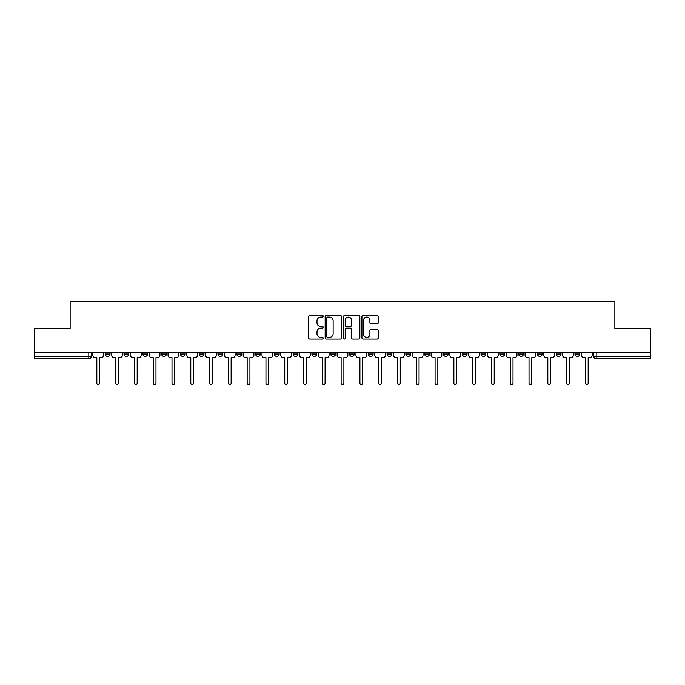 <?xml version="1.0" encoding="UTF-8"?>
<svg xmlns="http://www.w3.org/2000/svg" width="685" height="685" viewBox="0 0 685 685"><rect width="100%" height="100%" fill="white"/><g stroke="black" fill="none" stroke-linecap="round" stroke-linejoin="round"><path stroke-width="1.03" d="M323.226 316.299A0.831 0.831 0 0 0 322.404 315.468L309.834 315.468A1.182 1.182 0 0 0 308.652 316.65L308.652 337.936A1.182 1.182 0 0 0 309.834 339.118L322.404 339.118A0.831 0.831 0 0 0 323.226 338.287A0.831 0.831 0 0 0 322.404 337.457L320.777 337.457A3.785 3.785 0 0 1 316.992 333.681L316.992 331.9A3.785 3.785 0 0 1 320.777 328.124L322.404 328.124A0.831 0.831 0 0 0 323.226 327.293A0.831 0.831 0 0 0 322.404 326.462L320.777 326.462A3.785 3.785 0 0 1 316.992 322.678L316.992 320.905A3.785 3.785 0 0 1 320.777 317.121L322.404 317.121A0.831 0.831 0 0 0 323.226 316.299M574.98 354.034L574.98 352.707L574.98 354.034A2.406 2.406 0 0 0 577.395 356.44A2.406 2.406 0 0 1 574.98 354.034L579.801 354.034A2.406 2.406 0 0 1 577.395 356.44A2.406 2.406 0 0 0 579.801 354.034L579.801 352.707M556.194 352.707L556.194 354.034L561.006 354.034A2.406 2.406 0 0 1 558.6 356.44A2.406 2.406 0 0 1 556.194 354.034L556.194 352.707M481.024 354.034L481.024 352.707L481.024 354.034A2.406 2.406 0 0 0 483.439 356.44A2.406 2.406 0 0 1 481.024 354.034L485.845 354.034A2.406 2.406 0 0 1 483.439 356.44A2.406 2.406 0 0 0 485.845 354.034L485.845 352.707L485.845 354.034M311.906 352.707L311.906 354.034L316.718 354.034A2.406 2.406 0 0 1 314.312 356.44A2.406 2.406 0 0 1 311.906 354.034L311.906 352.707M255.531 352.707L255.531 354.034L260.351 354.034A2.406 2.406 0 0 1 257.937 356.44A2.406 2.406 0 0 1 255.531 354.034L255.531 352.707M217.95 352.707L217.95 354.034L222.762 354.034A2.406 2.406 0 0 1 220.356 356.44A2.406 2.406 0 0 1 217.95 354.034L217.95 352.707M199.155 352.707L199.155 354.034L203.976 354.034A2.406 2.406 0 0 1 201.561 356.44A2.406 2.406 0 0 1 199.155 354.034L199.155 352.707M161.574 352.707L161.574 354.034L166.395 354.034A2.406 2.406 0 0 1 163.98 356.44A2.406 2.406 0 0 1 161.574 354.034L161.574 352.707M377.058 323.808A1.182 1.182 0 0 0 378.24 322.618L378.24 316.65A1.182 1.182 0 0 0 377.058 315.468L363.101 315.468A1.182 1.182 0 0 0 361.92 316.65L361.92 337.936A1.182 1.182 0 0 0 363.101 339.118L377.058 339.118A1.182 1.182 0 0 0 378.24 337.936L378.24 330.718A1.182 1.182 0 0 0 377.058 329.536L371.082 329.536A1.182 1.182 0 0 0 369.9 330.718L369.9 334.297A3.16 3.16 0 0 1 366.74 337.457A3.16 3.16 0 0 1 363.572 334.297L363.572 320.289A3.16 3.16 0 0 1 366.74 317.121A3.16 3.16 0 0 1 369.9 320.289L369.9 322.618A1.182 1.182 0 0 0 371.082 323.808L377.058 323.808M34.25 352.707L34.25 328.74L70.144 328.74L70.144 301.88L614.856 301.88L614.856 328.74L650.75 328.74L650.75 352.707L34.25 352.707L34.25 356.44L91.225 356.44L91.225 352.707L91.225 356.44A2.406 2.406 0 0 1 88.819 358.854L34.25 358.854L34.25 356.44M341.464 316.65A1.182 1.182 0 0 0 340.282 315.468L326.334 315.468A1.182 1.182 0 0 0 325.152 316.65L325.152 337.936A1.182 1.182 0 0 0 326.334 339.118L340.282 339.118A1.182 1.182 0 0 0 341.464 337.936L341.464 316.65M344.718 315.468L358.666 315.468A1.182 1.182 0 0 1 359.848 316.65L359.848 337.936A1.182 1.182 0 0 1 358.666 339.118L352.698 339.118A1.182 1.182 0 0 1 351.516 337.936L351.516 329.305A1.182 1.182 0 0 0 350.335 328.124L346.37 328.124A1.182 1.182 0 0 0 345.189 329.305L345.189 338.287A0.831 0.831 0 0 1 344.358 339.118A0.831 0.831 0 0 1 343.536 338.287L343.536 316.65A1.182 1.182 0 0 1 344.718 315.468M593.775 352.707L593.775 356.44L650.75 356.44L650.75 358.854L596.181 358.854A2.406 2.406 0 0 1 593.775 356.44L593.775 352.707M650.75 352.707L650.75 356.44M561.006 352.707L561.006 354.034L561.006 352.707M537.4 352.707L537.4 354.034L542.22 354.034L542.22 352.707L542.22 354.034A2.406 2.406 0 0 1 539.806 356.44A2.406 2.406 0 0 1 537.4 354.034A2.406 2.406 0 0 0 539.806 356.44M523.426 352.707L523.426 354.034A2.406 2.406 0 0 1 521.02 356.44A2.406 2.406 0 0 1 518.605 354.034L523.426 354.034M518.605 352.707L518.605 354.034M499.819 352.707L499.819 354.034L504.639 354.034L504.639 352.707L504.639 354.034A2.406 2.406 0 0 1 502.225 356.44A2.406 2.406 0 0 1 499.819 354.034A2.406 2.406 0 0 0 502.225 356.44M462.238 352.707L462.238 354.034L467.05 354.034L467.05 352.707L467.05 354.034A2.406 2.406 0 0 1 464.644 356.44A2.406 2.406 0 0 1 462.238 354.034A2.406 2.406 0 0 0 464.644 356.44M448.264 354.034L448.264 352.707L448.264 354.034A2.406 2.406 0 0 1 445.849 356.44A2.406 2.406 0 0 1 443.443 354.034L448.264 354.034A2.406 2.406 0 0 1 445.849 356.44M443.443 352.707L443.443 354.034M429.469 352.707L429.469 354.034A2.406 2.406 0 0 1 427.063 356.44A2.406 2.406 0 0 1 424.649 354.034L429.469 354.034A2.406 2.406 0 0 1 427.063 356.44M424.649 352.707L424.649 354.034M410.675 352.707L410.675 354.034A2.406 2.406 0 0 1 408.269 356.44A2.406 2.406 0 0 1 405.862 354.034L410.675 354.034M405.862 352.707L405.862 354.034M391.888 352.707L391.888 354.034A2.406 2.406 0 0 1 389.482 356.44A2.406 2.406 0 0 1 387.068 354.034L391.888 354.034M387.068 352.707L387.068 354.034M373.094 352.707L373.094 354.034A2.406 2.406 0 0 1 370.688 356.44A2.406 2.406 0 0 1 368.282 354.034L373.094 354.034M368.282 352.707L368.282 354.034M354.308 352.707L354.308 354.034A2.406 2.406 0 0 1 351.893 356.44A2.406 2.406 0 0 1 349.487 354.034A2.406 2.406 0 0 0 351.893 356.44M349.487 352.707L349.487 354.034L354.308 354.034M335.513 352.707L335.513 354.034A2.406 2.406 0 0 1 333.107 356.44A2.406 2.406 0 0 1 330.692 354.034A2.406 2.406 0 0 0 333.107 356.44M330.692 352.707L330.692 354.034L335.513 354.034M316.718 352.707L316.718 354.034A2.406 2.406 0 0 1 314.312 356.44M297.932 352.707L297.932 354.034A2.406 2.406 0 0 1 295.518 356.44A2.406 2.406 0 0 1 293.111 354.034L297.932 354.034M293.111 352.707L293.111 354.034M279.137 352.707L279.137 354.034A2.406 2.406 0 0 1 276.731 356.44A2.406 2.406 0 0 1 274.325 354.034L279.137 354.034L279.137 352.707M274.325 352.707L274.325 354.034M260.351 352.707L260.351 354.034M241.557 352.707L241.557 354.034A2.406 2.406 0 0 1 239.151 356.44A2.406 2.406 0 0 1 236.736 354.034L241.557 354.034L241.557 352.707M236.736 352.707L236.736 354.034M222.762 352.707L222.762 354.034L222.762 352.707M203.976 354.034L203.976 352.707L203.976 354.034A2.406 2.406 0 0 1 201.561 356.44M185.181 352.707L185.181 354.034A2.406 2.406 0 0 1 182.775 356.44A2.406 2.406 0 0 1 180.36 354.034A2.406 2.406 0 0 0 182.775 356.44A2.406 2.406 0 0 0 185.181 354.034L185.181 352.707M180.36 352.707L180.36 354.034L185.181 354.034M166.395 352.707L166.395 354.034M147.6 352.707L147.6 354.034A2.406 2.406 0 0 1 145.194 356.44A2.406 2.406 0 0 1 142.78 354.034A2.406 2.406 0 0 0 145.194 356.44A2.406 2.406 0 0 0 147.6 354.034L142.78 354.034L142.78 352.707M123.994 352.707L123.994 354.034L128.806 354.034L128.806 352.707L128.806 354.034A2.406 2.406 0 0 1 126.4 356.44A2.406 2.406 0 0 1 123.994 354.034A2.406 2.406 0 0 0 126.4 356.44M105.199 352.707L105.199 354.034L110.02 354.034L110.02 352.707L110.02 354.034A2.406 2.406 0 0 1 107.605 356.44A2.406 2.406 0 0 1 105.199 354.034A2.406 2.406 0 0 0 107.605 356.44M88.819 352.707L88.819 358.854A2.406 2.406 0 0 0 91.225 356.44M327.635 317.121A0.831 0.831 0 0 0 326.805 317.951L326.805 336.635A0.831 0.831 0 0 0 327.635 337.457L329.348 337.457A3.785 3.785 0 0 0 333.133 333.681L333.133 320.905A3.785 3.785 0 0 0 329.348 317.121L327.635 317.121M351.516 320.349A3.16 3.16 0 0 0 348.357 317.181A3.16 3.16 0 0 0 345.189 320.349L345.189 325.281A1.182 1.182 0 0 0 346.37 326.462L350.335 326.462A1.182 1.182 0 0 0 351.516 325.281L351.516 320.349M92.852 352.707L92.852 355.241A2.406 2.406 0 0 0 95.258 357.647L96.825 357.647L96.825 383.12A1.387 1.387 0 0 0 98.212 384.508A1.387 1.387 0 0 0 99.599 383.12L99.599 357.647L101.166 357.647A2.406 2.406 0 0 0 103.572 355.241L103.572 352.707M111.646 352.707L111.646 355.241A2.406 2.406 0 0 0 114.052 357.647L115.619 357.647L115.619 383.12A1.387 1.387 0 0 0 117.007 384.508A1.387 1.387 0 0 0 118.385 383.12L118.385 357.647L119.952 357.647A2.406 2.406 0 0 0 122.367 355.241L122.367 352.707M130.433 352.707L130.433 355.241A2.406 2.406 0 0 0 132.847 357.647L134.414 357.647L134.414 383.12A1.387 1.387 0 0 0 135.793 384.508A1.387 1.387 0 0 0 137.18 383.12L137.18 357.647L138.747 357.647A2.406 2.406 0 0 0 141.153 355.241L141.153 352.707M149.227 352.707L149.227 355.241A2.406 2.406 0 0 0 151.633 357.647L153.2 357.647L153.2 383.12A1.387 1.387 0 0 0 154.587 384.508A1.387 1.387 0 0 0 155.974 383.12L155.974 357.647L157.541 357.647A2.406 2.406 0 0 0 159.947 355.241L159.947 352.707M168.022 352.707L168.022 355.241A2.406 2.406 0 0 0 170.428 357.647L171.995 357.647L171.995 383.12A1.387 1.387 0 0 0 173.382 384.508A1.387 1.387 0 0 0 174.761 383.12L174.761 357.647L176.328 357.647A2.406 2.406 0 0 0 178.742 355.241L178.742 352.707M186.808 352.707L186.808 355.241A2.406 2.406 0 0 0 189.214 357.647L190.781 357.647L190.781 383.12A1.387 1.387 0 0 0 192.168 384.508A1.387 1.387 0 0 0 193.555 383.12L193.555 357.647L195.122 357.647A2.406 2.406 0 0 0 197.528 355.241L197.528 352.707M205.603 352.707L205.603 355.241A2.406 2.406 0 0 0 208.009 357.647L209.576 357.647L209.576 383.12A1.387 1.387 0 0 0 210.963 384.508A1.387 1.387 0 0 0 212.35 383.12L212.35 357.647L213.908 357.647A2.406 2.406 0 0 0 216.323 355.241L216.323 352.707M224.389 352.707L224.389 355.241A2.406 2.406 0 0 0 226.803 357.647L228.37 357.647L228.37 383.12A1.387 1.387 0 0 0 229.749 384.508A1.387 1.387 0 0 0 231.136 383.12L231.136 357.647L232.703 357.647A2.406 2.406 0 0 0 235.109 355.241L235.109 352.707M243.184 352.707L243.184 355.241A2.406 2.406 0 0 0 245.59 357.647L247.157 357.647L247.157 383.12A1.387 1.387 0 0 0 248.544 384.508A1.387 1.387 0 0 0 249.931 383.12L249.931 357.647L251.498 357.647A2.406 2.406 0 0 0 253.904 355.241L253.904 352.707M261.978 352.707L261.978 355.241A2.406 2.406 0 0 0 264.384 357.647L265.951 357.647L265.951 383.12A1.387 1.387 0 0 0 267.338 384.508A1.387 1.387 0 0 0 268.717 383.12L268.717 357.647L270.284 357.647A2.406 2.406 0 0 0 272.699 355.241L272.699 352.707M280.764 352.707L280.764 355.241A2.406 2.406 0 0 0 283.179 357.647L284.737 357.647L284.737 383.12A1.387 1.387 0 0 0 286.125 384.508A1.387 1.387 0 0 0 287.512 383.12L287.512 357.647L289.079 357.647A2.406 2.406 0 0 0 291.485 355.241L291.485 352.707M299.559 352.707L299.559 355.241A2.406 2.406 0 0 0 301.965 357.647L303.532 357.647L303.532 383.12A1.387 1.387 0 0 0 304.919 384.508A1.387 1.387 0 0 0 306.306 383.12L306.306 357.647L307.865 357.647A2.406 2.406 0 0 0 310.279 355.241L310.279 352.707M318.345 352.707L318.345 355.241A2.406 2.406 0 0 0 320.76 357.647L322.327 357.647L322.327 383.12A1.387 1.387 0 0 0 323.705 384.508A1.387 1.387 0 0 0 325.092 383.12L325.092 357.647L326.659 357.647A2.406 2.406 0 0 0 329.065 355.241L329.065 352.707M337.14 352.707L337.14 355.241A2.406 2.406 0 0 0 339.546 357.647L341.113 357.647L341.113 383.12A1.387 1.387 0 0 0 342.5 384.508A1.387 1.387 0 0 0 343.887 383.12L343.887 357.647L345.454 357.647A2.406 2.406 0 0 0 347.86 355.241L347.86 352.707M355.935 352.707L355.935 355.241A2.406 2.406 0 0 0 358.341 357.647L359.908 357.647L359.908 383.12A1.387 1.387 0 0 0 361.295 384.508A1.387 1.387 0 0 0 362.673 383.12L362.673 357.647L364.24 357.647A2.406 2.406 0 0 0 366.655 355.241L366.655 352.707M374.721 352.707L374.721 355.241A2.406 2.406 0 0 0 377.135 357.647L378.694 357.647L378.694 383.12A1.387 1.387 0 0 0 380.081 384.508A1.387 1.387 0 0 0 381.468 383.12L381.468 357.647L383.035 357.647A2.406 2.406 0 0 0 385.441 355.241L385.441 352.707M393.515 352.707L393.515 355.241A2.406 2.406 0 0 0 395.921 357.647L397.488 357.647L397.488 383.12A1.387 1.387 0 0 0 398.875 384.508A1.387 1.387 0 0 0 400.263 383.12L400.263 357.647L401.821 357.647A2.406 2.406 0 0 0 404.236 355.241L404.236 352.707M412.301 352.707L412.301 355.241A2.406 2.406 0 0 0 414.716 357.647L416.283 357.647L416.283 383.12A1.387 1.387 0 0 0 417.662 384.508A1.387 1.387 0 0 0 419.049 383.12L419.049 357.647L420.616 357.647A2.406 2.406 0 0 0 423.022 355.241L423.022 352.707M431.096 352.707L431.096 355.241A2.406 2.406 0 0 0 433.502 357.647L435.069 357.647L435.069 383.12A1.387 1.387 0 0 0 436.456 384.508A1.387 1.387 0 0 0 437.843 383.12L437.843 357.647L439.41 357.647A2.406 2.406 0 0 0 441.816 355.241L441.816 352.707M449.891 352.707L449.891 355.241A2.406 2.406 0 0 0 452.297 357.647L453.864 357.647L453.864 383.12A1.387 1.387 0 0 0 455.251 384.508A1.387 1.387 0 0 0 456.63 383.12L456.63 357.647L458.196 357.647A2.406 2.406 0 0 0 460.611 355.241L460.611 352.707M468.677 352.707L468.677 355.241A2.406 2.406 0 0 0 471.092 357.647L472.65 357.647L472.65 383.12A1.387 1.387 0 0 0 474.037 384.508A1.387 1.387 0 0 0 475.424 383.12L475.424 357.647L476.991 357.647A2.406 2.406 0 0 0 479.397 355.241L479.397 352.707M487.472 352.707L487.472 355.241A2.406 2.406 0 0 0 489.878 357.647L491.445 357.647L491.445 383.12A1.387 1.387 0 0 0 492.832 384.508A1.387 1.387 0 0 0 494.219 383.12L494.219 357.647L495.786 357.647A2.406 2.406 0 0 0 498.192 355.241L498.192 352.707M506.258 352.707L506.258 355.241A2.406 2.406 0 0 0 508.672 357.647L510.239 357.647L510.239 383.12A1.387 1.387 0 0 0 511.618 384.508A1.387 1.387 0 0 0 513.005 383.12L513.005 357.647L514.572 357.647A2.406 2.406 0 0 0 516.978 355.241L516.978 352.707M525.053 352.707L525.053 355.241A2.406 2.406 0 0 0 527.459 357.647L529.025 357.647L529.025 383.12A1.387 1.387 0 0 0 530.413 384.508A1.387 1.387 0 0 0 531.8 383.12L531.8 357.647L533.367 357.647A2.406 2.406 0 0 0 535.773 355.241L535.773 352.707M543.847 352.707L543.847 355.241A2.406 2.406 0 0 0 546.253 357.647L547.82 357.647L547.82 383.12A1.387 1.387 0 0 0 549.207 384.508A1.387 1.387 0 0 0 550.586 383.12L550.586 357.647L552.153 357.647A2.406 2.406 0 0 0 554.567 355.241L554.567 352.707M562.633 352.707L562.633 355.241A2.406 2.406 0 0 0 565.048 357.647L566.615 357.647L566.615 383.12A1.387 1.387 0 0 0 567.993 384.508A1.387 1.387 0 0 0 569.381 383.12L569.381 357.647L570.947 357.647A2.406 2.406 0 0 0 573.354 355.241L573.354 352.707M581.428 352.707L581.428 355.241A2.406 2.406 0 0 0 583.834 357.647L585.401 357.647L585.401 383.12A1.387 1.387 0 0 0 586.788 384.508A1.387 1.387 0 0 0 588.175 383.12L588.175 357.647L589.742 357.647A2.406 2.406 0 0 0 592.148 355.241L592.148 352.707M596.181 352.707L596.181 358.854"/></g></svg>
